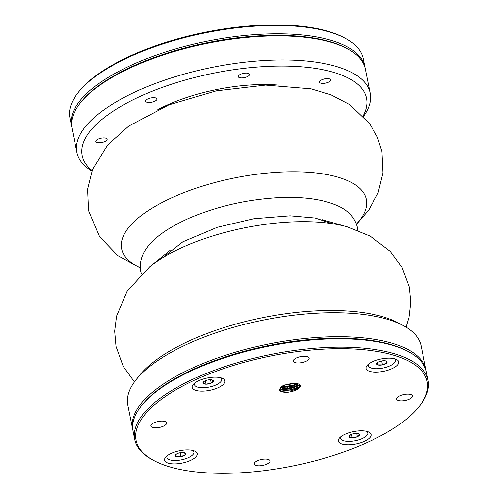 <?xml version="1.0" encoding="UTF-8"?>
<svg xmlns="http://www.w3.org/2000/svg" width="498" height="498" viewBox="0 0 498 498"><rect width="100%" height="100%" fill="white"/><g stroke="black" fill="none" stroke-linecap="round" stroke-linejoin="round"><path stroke-width="0.75" d="M341.118 436.572A13.807 5.217 168.6 0 0 340.738 438.358A13.807 5.217 168.6 0 0 348.569 441.421A13.807 5.217 168.6 0 0 362.245 438.551A13.807 5.217 168.6 0 0 367.81 432.899A13.807 5.217 168.6 0 0 366.765 431.405M357.159 433.428L359.469 434.524L357.34 436.752L352.142 437.86L349.073 436.734A5.316 2.011 -11.4 0 1 350.306 434.978A5.316 2.011 -11.4 0 1 351.202 434.499A5.316 2.011 -11.4 0 1 356.4 433.397A5.316 2.011 -11.4 0 1 357.676 433.49A5.316 2.011 -11.4 0 1 359.469 434.524A5.316 2.011 -11.4 0 1 357.34 436.752A5.316 2.011 -11.4 0 1 352.142 437.86A5.316 2.011 -11.4 0 1 349.073 436.734L350.517 434.854M367.81 432.899L367.729 432.482A13.807 5.217 168.6 0 0 367.263 431.536M340.713 436.889A13.807 5.217 168.6 0 0 340.651 437.941L340.738 438.358M356.668 433.397L357.34 436.752M351.445 434.393L352.142 437.86M428.081 380.385L426.4 372.031A149.605 56.523 168.6 0 0 409.07 351.993A149.605 56.523 168.6 0 0 398.798 347.38A149.605 56.523 168.6 0 0 258.991 348.245A149.605 56.523 168.6 0 0 141.308 405.982A149.605 56.523 168.6 0 0 133.097 431.168L134.784 439.529A149.605 56.523 -11.4 0 1 230.755 364.692A149.605 56.523 -11.4 0 1 400.485 355.734A149.605 56.523 -11.4 0 1 428.081 380.385A149.605 56.523 -11.4 0 1 419.876 405.571L419.023 406.654A148.454 56.093 168.6 0 0 399.782 357.197A148.454 56.093 168.6 0 0 203.875 376.083A148.454 56.093 168.6 0 0 153.316 460.227A148.454 56.093 168.6 0 0 292.731 465.985A148.454 56.093 168.6 0 0 419.023 406.654M153.316 460.227L152.108 459.567A149.605 56.523 -11.4 0 1 134.784 439.529M292.351 383.528C284.788 384.549 280.517 386.629 279.546 389.766A11.193 4.233 168.6 0 0 279.559 389.847A11.193 4.233 168.6 0 0 288.516 392.212C296.055 390.924 300.014 388.789 300.406 385.801A10.047 3.797 168.6 0 0 300.381 385.645A10.047 3.797 168.6 0 0 292.351 383.528M398.132 400.448A8.055 3.044 -11.4 0 1 396.651 399.122A8.055 3.044 -11.4 0 1 403.946 394.541A8.055 3.044 -11.4 0 1 412.444 395.935A8.055 3.044 -11.4 0 1 407.277 399.962A8.055 3.044 -11.4 0 1 398.132 400.448M367.997 431.778A16.689 6.306 -11.4 0 1 369.143 432.289A16.689 6.306 -11.4 0 1 355.964 444.004A16.689 6.306 -11.4 0 1 339.275 438.315A16.689 6.306 -11.4 0 1 352.403 431.872A16.689 6.306 -11.4 0 1 367.997 431.778M255.673 465.331A8.055 3.044 -11.4 0 1 254.185 463.999A8.055 3.044 -11.4 0 1 261.481 459.424A8.055 3.044 -11.4 0 1 269.978 460.818A8.055 3.044 -11.4 0 1 264.812 464.846A8.055 3.044 -11.4 0 1 255.673 465.331M194.183 450.833A16.689 6.306 -11.4 0 1 195.328 451.344A16.689 6.306 -11.4 0 1 182.15 463.059A16.689 6.306 -11.4 0 1 165.467 457.369A16.689 6.306 -11.4 0 1 178.589 450.927A16.689 6.306 -11.4 0 1 194.183 450.833M152.332 427.396A8.055 3.044 -11.4 0 1 150.844 426.07A8.055 3.044 -11.4 0 1 158.14 421.489A8.055 3.044 -11.4 0 1 166.637 422.883A8.055 3.044 -11.4 0 1 161.47 426.911A8.055 3.044 -11.4 0 1 152.332 427.396M221.847 378.131A16.689 6.306 -11.4 0 1 222.992 378.642A16.689 6.306 -11.4 0 1 209.814 390.357A16.689 6.306 -11.4 0 1 193.131 384.668A16.689 6.306 -11.4 0 1 206.253 378.225A16.689 6.306 -11.4 0 1 221.847 378.131M294.791 362.513A8.055 3.044 -11.4 0 1 293.31 361.187A8.055 3.044 -11.4 0 1 300.605 356.612A8.055 3.044 -11.4 0 1 309.102 358A8.055 3.044 -11.4 0 1 303.936 362.027A8.055 3.044 -11.4 0 1 294.791 362.513M395.661 359.077A16.689 6.306 -11.4 0 1 396.806 359.587A16.689 6.306 -11.4 0 1 383.628 371.303A16.689 6.306 -11.4 0 1 366.939 365.613A16.689 6.306 -11.4 0 1 380.061 359.17A16.689 6.306 -11.4 0 1 395.661 359.077M141.308 405.982L142.16 404.905A148.454 56.093 -11.4 0 1 258.935 347.61A148.454 56.093 -11.4 0 1 397.672 346.751A148.454 56.093 -11.4 0 1 407.868 351.333L409.07 351.993M282.789 385.259L295.837 383.466M281.283 386.56L290.017 387.17L298.414 384.039M280.598 387.649L289.867 389.137L299.398 385.352M280.505 388.683L283.891 390.955L291 390.918L297.76 388.745L300.406 385.801M300.3 385.377L297.543 388.428L285.31 390.756L281.252 389.492M297.81 386.187L284.912 388.87L281.513 387.992M297.431 384.288L283.785 386.902M297.792 386.174L287.701 388.82M297.406 384.282L287.321 386.934M281.656 386.174L289.768 386.255L297.611 383.721M280.623 387.575L290.054 388.154L299.223 384.817M280.828 389.38L290.259 390.065L299.622 386.716M279.546 389.66L282.491 391.752L288.516 392.212M194.973 382.925A13.807 5.217 168.6 0 0 194.587 384.711A13.807 5.217 168.6 0 0 209.16 387.095A13.807 5.217 168.6 0 0 221.666 379.252A13.807 5.217 168.6 0 0 220.62 377.758M211.009 379.781L213.325 380.877A5.316 2.011 -11.4 0 1 211.196 383.105A5.316 2.011 -11.4 0 1 205.998 384.213A5.316 2.011 -11.4 0 1 202.929 383.087A5.316 2.011 -11.4 0 1 204.161 381.331A5.316 2.011 -11.4 0 1 205.058 380.852A5.316 2.011 -11.4 0 1 210.256 379.75A5.316 2.011 -11.4 0 1 211.532 379.843A5.316 2.011 -11.4 0 1 213.325 380.877L211.196 383.105L205.998 384.213L202.929 383.087L204.367 381.207M194.569 383.242A13.807 5.217 168.6 0 0 194.506 384.294L194.587 384.711M221.666 379.252L221.579 378.835A13.807 5.217 168.6 0 0 221.118 377.889M205.301 380.746L205.998 384.213M210.517 379.75L211.196 383.105M167.309 455.626A13.807 5.217 168.6 0 0 166.923 457.413A13.807 5.217 168.6 0 0 169.476 459.685A13.807 5.217 168.6 0 0 185.144 458.857A13.807 5.217 168.6 0 0 194.002 451.954A13.807 5.217 168.6 0 0 192.956 450.46M179.921 452.744A5.316 2.011 -11.4 0 1 183.868 452.545A5.316 2.011 -11.4 0 1 184.696 452.757A5.316 2.011 -11.4 0 1 185.237 454.693A5.316 2.011 -11.4 0 1 181.004 456.622A5.316 2.011 -11.4 0 1 176.236 456.61A5.316 2.011 -11.4 0 1 175.688 454.668A5.316 2.011 -11.4 0 1 176.497 454.033A5.316 2.011 -11.4 0 1 179.921 452.744M194.002 451.954L193.915 451.537A13.807 5.217 168.6 0 0 193.454 450.59M166.905 455.944A13.807 5.217 168.6 0 0 166.842 456.996L166.923 457.413M183.681 452.52L184.696 452.757L185.237 454.693L181.004 456.622L176.236 456.61L175.688 454.668L177.02 453.734M175.819 454.562L176.236 456.61M180.214 452.682L181.004 456.622M368.781 363.87A13.807 5.217 168.6 0 0 368.402 365.656A13.807 5.217 168.6 0 0 382.968 368.041A13.807 5.217 168.6 0 0 395.474 360.197A13.807 5.217 168.6 0 0 394.428 358.703M385.153 360.764L386.168 361L386.709 362.936L382.476 364.86A5.316 2.011 -11.4 0 1 377.708 364.853A5.316 2.011 -11.4 0 1 377.167 362.911A5.316 2.011 -11.4 0 1 377.97 362.276A5.316 2.011 -11.4 0 1 381.393 360.988A5.316 2.011 -11.4 0 1 385.34 360.789A5.316 2.011 -11.4 0 1 386.168 361A5.316 2.011 -11.4 0 1 386.709 362.936A5.316 2.011 -11.4 0 1 382.476 364.86L377.708 364.853L377.167 362.911L378.492 361.978M368.377 364.187A13.807 5.217 168.6 0 0 368.315 365.239L368.402 365.656M395.474 360.197L395.387 359.78A13.807 5.217 168.6 0 0 394.926 358.834M377.291 362.805L377.708 364.853M381.686 360.925L382.476 364.86M71.837 127.227A149.605 56.523 -11.4 0 1 71.6 126.187A149.605 56.523 -11.4 0 1 167.571 51.35A149.605 56.523 -11.4 0 1 337.302 42.398A149.605 56.523 -11.4 0 1 364.903 67.049A149.605 56.523 -11.4 0 1 365.09 68.095M364.903 67.049L363.216 58.696A149.605 56.523 168.6 0 0 345.892 38.657A149.605 56.523 168.6 0 0 335.621 34.045A149.605 56.523 168.6 0 0 195.807 34.91A149.605 56.523 168.6 0 0 78.124 92.647A149.605 56.523 168.6 0 0 69.919 117.833L71.6 126.187M78.124 92.647L78.977 91.57A148.454 56.093 -11.4 0 1 195.758 34.275A148.454 56.093 -11.4 0 1 334.494 33.416A148.454 56.093 -11.4 0 1 344.684 37.991L345.892 38.657M347.386 48.767A148.454 56.093 168.6 0 0 336.598 43.861A148.454 56.093 168.6 0 0 197.239 44.864A148.454 56.093 168.6 0 0 80.664 102.551M132.91 430.123A149.605 56.523 -11.4 0 1 132.673 429.083A149.605 56.523 -11.4 0 1 268.154 344.099A149.605 56.523 -11.4 0 1 425.977 369.939A149.605 56.523 -11.4 0 1 426.164 370.991M425.977 369.939L421.134 345.917A149.605 56.523 168.6 0 0 403.81 325.879A149.605 56.523 168.6 0 0 393.532 321.272A149.605 56.523 168.6 0 0 253.725 322.138A149.605 56.523 168.6 0 0 136.041 379.874A149.605 56.523 168.6 0 0 127.83 405.061L132.673 429.083M136.041 379.874L139.459 375.56A144.999 54.786 -11.4 0 1 253.519 319.598A144.999 54.786 -11.4 0 1 389.031 318.757A144.999 54.786 -11.4 0 1 398.985 323.227L403.81 325.879M408.466 351.663A148.454 56.093 168.6 0 0 268.453 345.575A148.454 56.093 168.6 0 0 141.737 405.447M370.17 93.157L365.327 69.135A149.605 56.523 168.6 0 0 347.996 49.097A149.605 56.523 168.6 0 0 207.498 43.295A149.605 56.523 168.6 0 0 80.228 103.092A149.605 56.523 168.6 0 0 72.023 128.279L76.866 152.301A149.605 56.523 -11.4 0 1 172.837 77.464A149.605 56.523 -11.4 0 1 342.568 68.512A149.605 56.523 -11.4 0 1 370.17 93.157A149.605 56.523 -11.4 0 1 363.515 116.295M91.962 171.051A149.605 56.523 -11.4 0 1 76.866 152.301M248.502 73.411A5.752 2.173 -11.4 0 1 249.56 74.364A5.752 2.173 -11.4 0 1 244.35 77.632A5.752 2.173 -11.4 0 1 238.281 76.636A5.752 2.173 -11.4 0 1 241.972 73.76A5.752 2.173 -11.4 0 1 248.502 73.411M155.868 98A5.752 2.173 -11.4 0 1 156.926 98.946A5.752 2.173 -11.4 0 1 151.716 102.215A5.752 2.173 -11.4 0 1 145.646 101.225A5.752 2.173 -11.4 0 1 149.338 98.343A5.752 2.173 -11.4 0 1 155.868 98M106.037 138.295A5.752 2.173 -11.4 0 1 107.101 139.247A5.752 2.173 -11.4 0 1 101.885 142.515A5.752 2.173 -11.4 0 1 95.815 141.519A5.752 2.173 -11.4 0 1 99.507 138.643A5.752 2.173 -11.4 0 1 106.037 138.295M329.676 78.945A5.752 2.173 -11.4 0 1 330.734 79.892A5.752 2.173 -11.4 0 1 325.524 83.16A5.752 2.173 -11.4 0 1 319.455 82.164A5.752 2.173 -11.4 0 1 323.146 79.288A5.752 2.173 -11.4 0 1 329.676 78.945M363.104 115.86A144.999 54.786 168.6 0 0 339.748 74.358A144.999 54.786 168.6 0 0 155.314 90.02A144.999 54.786 168.6 0 0 92.174 170.49M80.228 103.092L81.087 102.015A148.454 56.093 -11.4 0 1 207.373 42.679A148.454 56.093 -11.4 0 1 346.795 48.437L347.996 49.097M140.274 267.625A124.811 47.161 -11.4 0 1 175.115 196.293A124.811 47.161 -11.4 0 1 343.29 178.925A124.811 47.161 -11.4 0 1 356.406 224.044M348.096 227.094A124.811 47.161 168.6 0 0 347.349 226.876A124.811 47.161 168.6 0 0 149.717 266.729L127.034 291.479L116.544 316.106L114.658 331.145L115.997 346.378L123.249 366.422L134.485 381.929M157.785 109.585A100.926 38.134 -11.4 0 1 279.017 85.146M162.423 257.889L182.878 241.841L217.271 227.306L254.024 218.69L290.135 215.802L315.141 218.012L332.216 223.652M141.513 273.937L140.704 270.943C137.404 249.274 158.638 231.95 188.873 218.311C216.232 206.577 245.62 199.717 277.037 197.725C300.904 196.424 320.419 198.802 335.584 204.871C347.249 209.403 354.489 216.867 357.296 227.275L357.707 230.35M298.196 388.079L297.536 388.428M284.545 390.693L285.298 390.762M284.165 388.801L284.912 388.87M140.293 267.874L117.733 255.586L99.532 236.681L88.625 210.617L87.654 189.315L92.64 169.295L107.686 144.962L128.689 126.15L168.747 104.91L216.2 90.891L265.527 85.108L310.964 88.849L331.064 94.857L349.64 104.549L369.815 123.927L377.341 137.081L381.96 151.647L382.987 172.943L378.057 192.956L368.819 209.944L356.487 224.281M406.038 327.174L408.933 317.469L410.732 302.429L409.3 287.215L401.93 267.208L390.32 251.471L370.244 236.189L347.349 226.876L322.187 219.68M298.178 384.219L290.241 386.591M289.363 386.828L287.029 387.438M283.406 388.328L282.764 388.477M282.466 388.546L282.08 388.633M170.123 250.338L149.717 266.729"/></g></svg>

